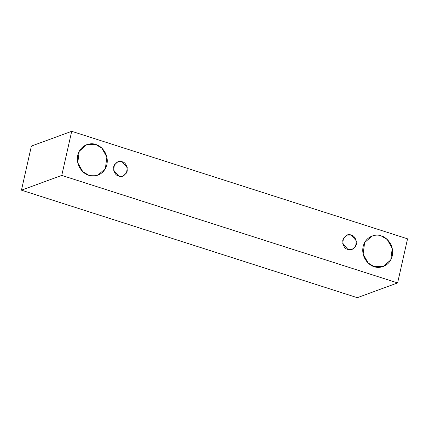 <?xml version="1.0" encoding="UTF-8"?>
<svg xmlns="http://www.w3.org/2000/svg" width="429" height="429" viewBox="0 0 429 429"><rect width="100%" height="100%" fill="white"/><g stroke="black" fill="none" stroke-linecap="round" stroke-linejoin="round"><path stroke-width="0.64" d="M71.702 131.317L407.55 238.824L397.613 282.92L357.298 297.683L397.613 282.92L61.765 175.413L21.45 190.176L357.298 297.683L21.45 190.176L61.765 175.413L71.702 131.317L31.387 146.08L71.702 131.317L61.765 175.413L397.613 282.92L407.55 238.824L71.702 131.317M31.387 146.08L21.45 190.176L31.387 146.08M374.222 266.64C369.825 265.894 360.762 258.043 363.132 246.595C365.894 235.274 377.037 233.891 381.156 235.875C385.553 236.615 394.616 244.466 392.251 255.915C389.484 267.24 378.346 268.618 374.222 266.64L383.274 266.506L390.771 259.904L392.229 248.386L387.258 239.538L381.156 235.875L372.104 236.009L364.612 242.605L363.154 254.124L368.125 262.972L374.222 266.64M88.851 175.289C84.454 174.544 75.391 166.693 77.756 155.244C80.523 143.919 91.661 142.541 95.785 144.519C100.182 145.265 109.245 153.115 106.875 164.564C104.113 175.885 92.97 177.268 88.851 175.289L97.903 175.15L105.395 168.554L106.853 157.035L101.882 148.187L95.785 144.519L86.733 144.653L79.236 151.255L77.778 162.773L82.749 171.621L88.851 175.289M118.849 176.094C115.546 175.472 113.819 172.356 113.669 166.742C116.157 161.969 118.962 160.301 122.083 161.738C125.386 162.355 127.113 165.476 127.263 171.091C124.775 175.863 121.97 177.531 118.849 176.094L123.069 176.029L126.571 172.951L127.252 167.578L122.083 161.738L117.862 161.797L114.361 164.875L113.68 170.254L118.849 176.094M347.924 249.426C344.621 248.804 342.894 245.683 342.744 240.068C345.232 235.296 348.037 233.628 351.158 235.065C354.461 235.687 356.188 238.803 356.338 244.417C353.85 249.19 351.045 250.858 347.924 249.426L352.15 249.362L355.646 246.284L356.327 240.905L351.158 235.065L346.938 235.13L343.436 238.208L342.755 243.586L347.924 249.426"/></g></svg>
